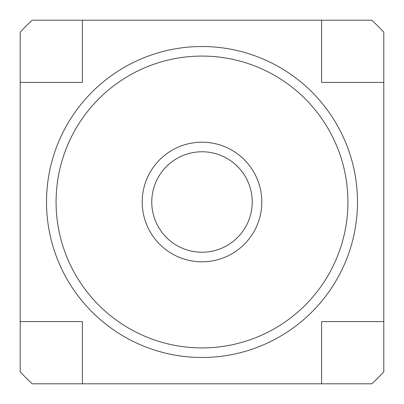 <?xml version="1.0" encoding="UTF-8"?>
<svg xmlns="http://www.w3.org/2000/svg" width="404" height="404" viewBox="0 0 404 404"><rect width="100%" height="100%" fill="white"/><g stroke="black" fill="none" stroke-linecap="round" stroke-linejoin="round"><path stroke-width="0.61" d="M261.802 202A59.802 59.802 0 0 1 202 261.802A59.802 59.802 0 0 1 142.198 202A59.802 59.802 0 0 1 202 142.198A59.802 59.802 0 0 1 261.802 202M151.768 202A50.232 50.232 0 0 0 202 252.232A50.232 50.232 0 0 0 252.232 202A50.232 50.232 0 0 0 202 151.768A50.232 50.232 0 0 0 151.768 202M46.516 202A155.484 155.484 0 0 1 202 46.516A155.484 155.484 0 0 1 357.484 202A155.484 155.484 0 0 1 202 357.484A155.484 155.484 0 0 1 46.516 202M347.92 202A145.92 145.92 0 0 0 202 56.08A145.92 145.92 0 0 0 56.08 202A145.92 145.92 0 0 0 202 347.92A145.92 145.92 0 0 0 347.92 202M321.604 383.8L371.821 383.8A248.778 248.778 0 0 0 383.8 371.821L383.8 82.396L321.604 82.396L321.604 20.2L82.396 20.2L82.396 82.396L20.2 82.396L20.2 321.604L82.396 321.604L82.396 383.8L321.604 383.8L321.604 321.604L383.8 321.604M20.2 321.604L20.2 371.821A248.778 248.778 0 0 0 32.179 383.8L82.396 383.8M82.396 20.2L32.179 20.2A248.778 248.778 0 0 0 20.2 32.179L20.2 82.396M321.604 20.2L371.821 20.2A248.778 248.778 0 0 1 383.8 32.179L383.8 82.396"/></g></svg>
